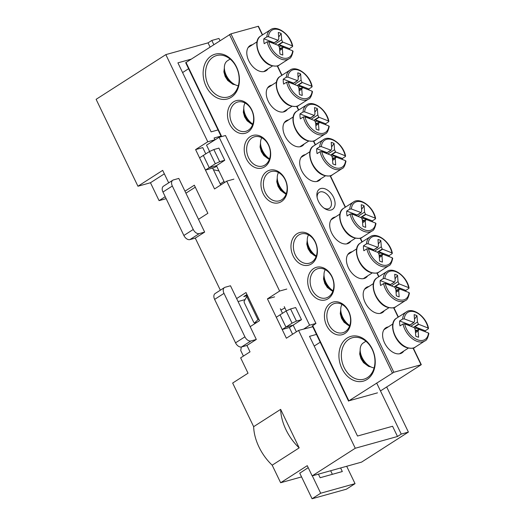 <?xml version="1.0" encoding="UTF-8"?>
<svg xmlns="http://www.w3.org/2000/svg" width="525" height="525" viewBox="0 0 525 525"><rect width="100%" height="100%" fill="white"/><g stroke="black" fill="none" stroke-linecap="round" stroke-linejoin="round"><path stroke-width="0.79" d="M205.761 153.838L202.755 147.597L195.602 149.592L214.541 188.954L226.728 181.145L279.622 291.053L267.442 298.863L286.381 338.231L298.567 330.415L312.762 326.753M195.602 149.592L207.782 141.783L165.834 54.62L96.114 99.33L137.944 186.237L162.678 170.369L168.683 182.844M220.992 136.073L214.075 137.996L214.935 139.788L208.819 143.712M212.618 168.085L220.743 184.977M280.324 308.772L282.483 313.261M289.341 327.508L292.589 334.254M316.45 334.418L309.533 336.348L357.512 436.032L392.575 426.261L397.497 436.485L355.274 448.252L298.567 330.415M299.768 473.189L308.201 467.65M246.96 294.525L243.79 296.559L247.446 295.542M195.293 187.176L185.922 193.18M299.178 447.877A40.156 25.312 -122.7 0 1 280.645 409.362L299.178 447.877L272.193 465.183L280.639 482.738L307.25 465.668L312.172 475.893L361.548 462.131L408.398 432.088L386.682 386.958M312.172 475.893L355.274 448.252M195.28 238.107L189.912 239.603A5.736 3.616 -122.7 0 1 183.875 235.489L193.246 229.477L172.331 186.027A5.736 3.616 57.3 0 1 172.81 180.2A5.736 3.616 57.3 0 1 173.447 179.918L178.815 178.421L204.652 232.096L195.28 238.107L220.349 290.2M250.162 326.668L256.312 339.452L246.947 345.457L241.579 346.953A5.736 3.616 -122.7 0 1 235.541 342.838L244.912 336.827L223.998 293.377A5.736 3.616 57.3 0 1 224.477 287.549A5.736 3.616 57.3 0 1 225.113 287.267L230.482 285.771L250.162 326.668L259.534 320.657L246.002 292.543L236.631 298.554M219.995 40.609L218.958 38.456L211.805 40.451L213.793 44.586M198.496 219.319L207.867 213.308L194.335 185.194L184.964 191.198M314.213 346.067L320.211 342.221M376.661 383.007L401.244 434.083L397.497 436.485M211.805 40.451L208.058 42.86L210.046 46.987M182.588 72.568L188.58 68.722M220.224 183.901L224.024 181.466M246.947 345.457L250.018 351.848L240.647 357.86L248.03 373.196L232.66 383.047L253.654 426.674L280.645 409.362M207.782 141.783L214.935 139.788M190.995 59.207L177.909 62.849L211.122 131.867L218.046 129.938M165.834 54.62L208.058 42.86M286.781 289.058L279.622 291.053M233.881 179.15L226.728 181.145M137.944 186.237L150.465 182.746L159.075 200.635L166.156 198.667M183.875 235.489L162.96 192.032A5.736 3.616 -122.7 0 1 163.439 186.211L172.81 180.2M220.598 184.669L221.714 184.36M286.302 310.885L284.898 307.965L280.921 310.019M238.074 301.547L245.057 299.604M235.541 342.838L214.627 299.388A5.736 3.616 -122.7 0 1 215.106 293.56L224.477 287.549M301.56 476.903L280.639 482.738M272.193 465.183A40.156 25.312 -122.7 0 1 253.654 426.674M401.244 434.083L408.398 432.088M164.351 173.841L150.465 182.746M274.595 296.874L267.442 298.863M204.652 232.096L199.283 233.592L189.912 239.603M193.246 229.477A5.736 3.616 57.3 0 0 199.283 233.592M256.312 339.452L250.95 340.948L241.579 346.953M244.912 336.827A5.736 3.616 57.3 0 0 250.95 340.948M159.075 200.635L165.211 196.704M346.684 466.279L355.044 483.65L320.69 493.224L312.329 475.847M340.6 467.972L342.32 471.542L320.132 477.724L318.412 474.154M320.69 493.224L312.073 498.75L346.421 489.182L355.044 483.65M312.073 498.75L299.723 473.091M243.41 356.088L240.726 350.503L241.323 347.012M330.652 470.741L332.371 474.318M209.58 151.456L206.535 145.136L219.155 137.274L225.494 135.509L315.938 323.433L312.395 325.986M315.938 323.433L309.599 325.198L303.89 328.932M224.752 160.269L219.693 161.674L215.309 163.741L205.478 170.074L199.579 157.822L209.436 151.548L213.852 149.533L218.905 148.122L224.752 160.269L216.438 165.703L224.543 182.549M284.255 306.613L286.302 310.879M301.481 319.692L296.422 321.103L292.031 323.17L282.201 329.503L276.308 317.244L286.158 310.971L290.574 308.956L295.634 307.545L301.481 319.692L293.16 325.132L296.382 331.82M309.599 325.198L219.155 137.274M213.412 169.739L218.958 170.947M289.656 328.158L289.498 327.469L293.16 325.132L285.961 327.134L280.022 314.79M258.72 318.97L254.454 323L253.719 322.298L244.309 302.741L244.053 301.389L246.789 296.533L247.623 295.916M203.3 155.367L209.239 167.711L216.438 165.703M282.201 329.503L289.498 327.469M205.478 170.074L214.41 167.587L216.668 166.182M246.789 296.533L257.827 319.463M256.988 322.291L254.395 323.033L256.935 322.33M271.943 85.089A14.917 9.404 57.3 0 0 271.117 85.267A14.917 9.404 57.3 0 0 266.392 95.353A14.917 9.404 57.3 0 0 275.783 110.007A14.917 9.404 57.3 0 0 283.913 111.851A14.917 9.404 57.3 0 0 287.431 109.233M305.406 154.612A14.917 9.404 57.3 0 0 304.579 154.79A14.917 9.404 57.3 0 0 299.847 164.876A14.917 9.404 57.3 0 0 309.245 179.53A14.917 9.404 57.3 0 0 317.369 181.374A14.917 9.404 57.3 0 0 320.887 178.756M335.423 216.982A14.917 9.404 57.3 0 0 334.589 217.16A14.917 9.404 57.3 0 0 329.864 227.246A14.917 9.404 57.3 0 0 339.262 241.894A14.917 9.404 57.3 0 0 347.386 243.738A14.917 9.404 57.3 0 0 350.903 241.126M368.878 286.506A14.917 9.404 57.3 0 0 368.051 286.683A14.917 9.404 57.3 0 0 363.326 296.769A14.917 9.404 57.3 0 0 372.717 311.417A14.917 9.404 57.3 0 0 380.848 313.261A14.917 9.404 57.3 0 0 384.366 310.649M252.512 44.704A14.917 9.404 57.3 0 0 251.678 44.881A14.917 9.404 57.3 0 0 246.953 54.968A14.917 9.404 57.3 0 0 256.351 69.622A14.917 9.404 57.3 0 0 264.475 71.466A14.917 9.404 57.3 0 0 267.993 68.847M388.316 326.891A14.917 9.404 57.3 0 0 387.489 327.068A14.917 9.404 57.3 0 0 382.758 337.155A14.917 9.404 57.3 0 0 392.155 351.803A14.917 9.404 57.3 0 0 400.28 353.647A14.917 9.404 57.3 0 0 403.797 351.035M288.678 119.851A14.917 9.404 57.3 0 0 287.844 120.028A14.917 9.404 57.3 0 0 283.119 130.115A14.917 9.404 57.3 0 0 292.517 144.769A14.917 9.404 57.3 0 0 300.641 146.613A14.917 9.404 57.3 0 0 304.159 143.994M352.15 251.744A14.917 9.404 57.3 0 0 351.323 251.921A14.917 9.404 57.3 0 0 346.592 262.008A14.917 9.404 57.3 0 0 355.989 276.655A14.917 9.404 57.3 0 0 364.114 278.499A14.917 9.404 57.3 0 0 367.631 275.887M331.15 210A12.049 7.593 57.3 0 0 333.493 197.17A12.049 7.593 57.3 0 0 320.814 188.527A12.049 7.593 57.3 0 0 316.995 196.678A12.049 7.593 57.3 0 0 324.581 208.51A12.049 7.593 57.3 0 0 331.15 210M323.853 208.005A9.463 5.965 57.3 0 0 328.355 208.779A9.463 5.965 57.3 0 0 329.405 208.313A9.463 5.965 57.3 0 0 329.785 197.899A9.463 5.965 57.3 0 0 320.237 191.914A9.463 5.965 57.3 0 0 319.187 192.38A9.463 5.965 57.3 0 0 317.152 197.551M231.853 123.04A15.199 11.583 -105.6 0 0 245.864 131.309A15.199 11.583 -105.6 0 0 248.305 130.213A15.199 11.583 -105.6 0 0 251.718 110.296A15.199 11.583 -105.6 0 0 237.707 102.027A15.199 11.583 -105.6 0 0 235.266 103.123A15.199 11.583 -105.6 0 0 231.853 123.04M247.971 132.051A16.925 12.895 74.4 0 1 229.655 124.057A16.925 12.895 74.4 0 1 233.454 101.889A16.925 12.895 74.4 0 1 251.77 109.876A16.925 12.895 74.4 0 1 247.971 132.051M208.294 85.299A21.512 16.393 -105.6 0 0 228.126 97.007A21.512 16.393 -105.6 0 0 231.577 95.452A21.512 16.393 -105.6 0 0 236.407 67.266A21.512 16.393 -105.6 0 0 216.576 55.558A21.512 16.393 -105.6 0 0 213.124 57.113A21.512 16.393 -105.6 0 0 208.294 85.299M231.243 97.282A23.231 17.706 74.4 0 1 206.095 86.317A23.231 17.706 74.4 0 1 211.312 55.88A23.231 17.706 74.4 0 1 236.453 66.846A23.231 17.706 74.4 0 1 231.243 97.282M328.788 324.45A15.199 11.583 -105.6 0 0 342.799 332.725A15.199 11.583 -105.6 0 0 345.24 331.629A15.199 11.583 -105.6 0 0 348.652 311.712A15.199 11.583 -105.6 0 0 334.642 303.437A15.199 11.583 -105.6 0 0 332.2 304.539A15.199 11.583 -105.6 0 0 328.788 324.45M344.905 333.46A16.925 12.895 74.4 0 1 326.589 325.474A16.925 12.895 74.4 0 1 330.389 303.299A16.925 12.895 74.4 0 1 348.705 311.292A16.925 12.895 74.4 0 1 344.905 333.46M344.098 367.48A21.512 16.393 -105.6 0 0 363.93 379.188A21.512 16.393 -105.6 0 0 367.382 377.639A21.512 16.393 -105.6 0 0 372.212 349.453A21.512 16.393 -105.6 0 0 352.38 337.746A21.512 16.393 -105.6 0 0 348.928 339.301A21.512 16.393 -105.6 0 0 344.098 367.48M367.047 379.47A23.231 17.706 74.4 0 1 341.9 368.504A23.231 17.706 74.4 0 1 347.117 338.061A23.231 17.706 74.4 0 1 372.264 349.033A23.231 17.706 74.4 0 1 367.047 379.47M265.315 192.563A15.199 11.583 -105.6 0 0 279.326 200.832A15.199 11.583 -105.6 0 0 281.767 199.736A15.199 11.583 -105.6 0 0 285.18 179.819A15.199 11.583 -105.6 0 0 271.162 171.55A15.199 11.583 -105.6 0 0 268.728 172.646A15.199 11.583 -105.6 0 0 265.315 192.563M281.433 201.574A16.925 12.895 74.4 0 1 263.117 193.581A16.925 12.895 74.4 0 1 266.917 171.412A16.925 12.895 74.4 0 1 285.233 179.399A16.925 12.895 74.4 0 1 281.433 201.574M295.326 254.927A15.199 11.583 -105.6 0 0 309.343 263.202A15.199 11.583 -105.6 0 0 311.778 262.106A15.199 11.583 -105.6 0 0 315.19 242.189A15.199 11.583 -105.6 0 0 301.179 233.914A15.199 11.583 -105.6 0 0 298.738 235.01A15.199 11.583 -105.6 0 0 295.326 254.927M311.443 263.937A16.925 12.895 74.4 0 1 293.127 255.951A16.925 12.895 74.4 0 1 296.927 233.776A16.925 12.895 74.4 0 1 315.243 241.769A16.925 12.895 74.4 0 1 311.443 263.937M248.581 157.802A15.199 11.583 -105.6 0 0 262.598 166.071A15.199 11.583 -105.6 0 0 265.033 164.975A15.199 11.583 -105.6 0 0 268.446 145.058A15.199 11.583 -105.6 0 0 254.435 136.789A15.199 11.583 -105.6 0 0 251.993 137.885A15.199 11.583 -105.6 0 0 248.581 157.802M264.698 166.812A16.925 12.895 74.4 0 1 246.382 158.819A16.925 12.895 74.4 0 1 250.182 136.651A16.925 12.895 74.4 0 1 268.498 144.638A16.925 12.895 74.4 0 1 264.698 166.812M312.06 289.688A15.199 11.583 -105.6 0 0 326.071 297.964A15.199 11.583 -105.6 0 0 328.512 296.868A15.199 11.583 -105.6 0 0 331.925 276.951A15.199 11.583 -105.6 0 0 317.907 268.675A15.199 11.583 -105.6 0 0 315.473 269.771A15.199 11.583 -105.6 0 0 312.06 289.688M328.178 298.699A16.925 12.895 74.4 0 1 309.862 290.712A16.925 12.895 74.4 0 1 313.661 268.537A16.925 12.895 74.4 0 1 331.977 276.531A16.925 12.895 74.4 0 1 328.178 298.699M377.501 392.851L348.876 400.824L393.822 372.264L421.299 364.672L380.481 390.935M221.287 136.677L185.686 62.705L230.948 33.843L258.425 26.25L262.566 34.847M279.687 50.479L282.332 48.786L282.804 55.033A12.62 7.954 57.3 0 1 279.943 53.937L279.477 47.69L278.539 45.491L268.833 41.646A16.058 10.126 57.3 0 0 281.603 57.573A16.058 10.126 57.3 0 0 292.674 50.794L292.799 51.608M233.553 83.843L232.011 82.845A11.471 7.232 -122.7 0 1 224.779 71.571L224.516 69.753A14.339 9.043 57.3 0 0 233.553 83.843A14.339 9.043 57.3 0 0 236.138 85.175A14.339 9.043 57.3 0 0 238.298 85.759M230.121 59.062L227.469 60.762A14.339 9.043 57.3 0 0 224.516 69.753M289.623 49.619A17.207 10.848 -122.7 0 0 289.433 48.595L292.432 46.672L292.3 45.852L282.594 42.007L281.656 39.808L281.19 33.561A12.62 7.954 57.3 0 0 279.753 32.891A12.62 7.954 57.3 0 0 278.335 32.465L278.801 38.712L278.152 40.3L268.465 36.711L266.838 36.855A17.207 10.848 -122.7 0 1 270.526 29.741L260.781 35.995A17.207 10.848 57.3 0 0 258.287 50.945A17.207 10.848 57.3 0 0 271.182 65.29A17.207 10.848 57.3 0 0 279.359 64.969L289.111 58.715A17.207 10.848 -122.7 0 1 280.928 59.043A17.207 10.848 -122.7 0 1 267.205 41.79L264.206 43.713A17.207 10.848 -122.7 0 1 263.839 38.778L266.838 36.855M292.674 50.794L283.218 47.165L282.332 48.786M279.602 49.363L282.988 47.197M282.384 47.585L279.523 48.326M283.953 47.447A9.758 6.156 57.3 0 0 283.894 47.191L280.586 45.924L279.103 44.632L282.85 42.23M279.123 46.863L280.586 45.924M277.797 45.084L282.594 42.007M275.067 44.034L281.656 39.808M278.677 37.012L281.19 33.561M273.354 43.378L278.152 40.3M277.915 40.333L274.168 42.742L272.79 42.932L269.489 41.659A9.758 6.156 57.3 0 0 269.463 41.888M289.433 48.595L279.103 44.632M292.432 46.672L292.3 45.852A16.058 10.126 57.3 0 0 279.53 29.925A16.058 10.126 57.3 0 0 268.465 36.711M274.168 42.742L263.839 38.778M267.205 41.79L268.833 41.646M299.125 90.864L301.77 89.171L302.236 95.419A12.62 7.954 57.3 0 1 299.381 94.323L298.915 88.075L297.977 85.877L288.271 82.031A16.058 10.126 57.3 0 0 301.042 97.958A16.058 10.126 57.3 0 0 312.106 91.173L312.237 91.993M251.442 123.224A11.471 7.232 -122.7 0 1 244.217 111.956L243.954 110.138A14.339 9.043 57.3 0 0 252.82 124.117L251.442 123.224M245.077 103.012A14.339 9.043 57.3 0 0 243.954 110.138M309.061 90.005A17.207 10.848 -122.7 0 0 308.871 88.981L311.87 87.058L311.738 86.238L302.033 82.392L301.094 80.194L300.628 73.946A12.62 7.954 57.3 0 0 299.191 73.277A12.62 7.954 57.3 0 0 297.773 72.85L298.239 79.098L297.583 80.686L287.897 77.096L286.269 77.234A17.207 10.848 -122.7 0 1 289.964 70.127L280.219 76.381A17.207 10.848 57.3 0 0 277.718 91.33A17.207 10.848 57.3 0 0 290.62 105.676A17.207 10.848 57.3 0 0 298.797 105.354L308.543 99.1A17.207 10.848 -122.7 0 1 300.366 99.428A17.207 10.848 -122.7 0 1 286.643 82.176L283.644 84.098A17.207 10.848 -122.7 0 1 283.27 79.157L286.269 77.234M312.106 91.173L302.656 87.55L301.77 89.171M299.04 89.749L302.42 87.583M301.816 87.97L298.961 88.712M303.391 87.832A9.758 6.156 57.3 0 0 303.332 87.577L300.024 86.303L298.535 85.017L302.282 82.615M298.561 87.248L300.024 86.303M297.235 85.47L302.033 82.392M294.505 84.42L301.094 80.194M298.115 77.398L300.628 73.946M292.786 83.764L297.583 80.686M297.353 80.719L293.606 83.121L292.228 83.317L288.921 82.044A9.758 6.156 57.3 0 0 288.901 82.274M308.871 88.981L298.535 85.017M311.87 87.058L311.738 86.238A16.058 10.126 57.3 0 0 298.968 70.311A16.058 10.126 57.3 0 0 287.897 77.096M293.606 83.121L283.27 79.157M286.643 82.176L288.271 82.031M362.598 222.757L365.242 221.058L365.715 227.312A12.62 7.954 57.3 0 1 362.854 226.216L362.388 219.962L361.449 217.77L351.743 213.924A16.058 10.126 57.3 0 0 364.514 229.852A16.058 10.126 57.3 0 0 375.585 223.066L375.71 223.886M316.293 256.01L314.921 255.117A11.471 7.232 -122.7 0 1 307.689 243.849L307.427 242.032A14.339 9.043 57.3 0 0 316.299 256.01M308.556 234.905A14.339 9.043 57.3 0 0 307.427 242.032M372.533 221.898A17.207 10.848 -122.7 0 0 372.343 220.874L375.342 218.945L375.211 218.131L365.505 214.285L364.567 212.087L364.101 205.833A12.62 7.954 57.3 0 0 362.663 205.163A12.62 7.954 57.3 0 0 361.246 204.737L361.712 210.991L361.062 212.579L351.376 208.983L349.748 209.127A17.207 10.848 -122.7 0 1 353.437 202.02L343.691 208.268A17.207 10.848 57.3 0 0 341.197 223.223A17.207 10.848 57.3 0 0 354.093 237.569A17.207 10.848 57.3 0 0 362.276 237.241L372.022 230.993A17.207 10.848 -122.7 0 1 363.838 231.315A17.207 10.848 -122.7 0 1 350.116 214.062L347.117 215.985A17.207 10.848 -122.7 0 1 346.749 211.05L349.748 209.127M375.585 223.066L366.128 219.443L365.242 221.058M362.512 221.642L365.899 219.47M365.295 219.863L362.434 220.605M366.863 219.719A9.758 6.156 57.3 0 0 366.804 219.463L363.503 218.197L362.014 216.91L365.761 214.502M362.033 219.135L363.503 218.197M360.708 217.363L365.505 214.285M357.978 216.313L364.567 212.087M361.587 209.291L364.101 205.833M356.265 215.657L361.062 212.579M360.826 212.612L357.079 215.014L355.701 215.204L352.4 213.938A9.758 6.156 57.3 0 0 352.373 214.161M372.343 220.874L362.014 216.91M375.342 218.945L375.211 218.131A16.058 10.126 57.3 0 0 362.44 202.204A16.058 10.126 57.3 0 0 351.376 208.983M357.079 215.014L346.749 211.05M350.116 214.062L351.743 213.924M415.492 332.666L418.136 330.967L418.609 337.221A12.62 7.954 57.3 0 1 415.754 336.125L415.282 329.877L414.343 327.679L404.637 323.833A16.058 10.126 57.3 0 0 417.414 339.76A16.058 10.126 57.3 0 0 428.479 332.975L428.61 333.795M369.357 366.03L367.815 365.026A11.471 7.232 -122.7 0 1 360.59 353.758L360.321 351.94A14.339 9.043 57.3 0 0 369.357 366.03A14.339 9.043 57.3 0 0 371.949 367.362A14.339 9.043 57.3 0 0 374.102 367.946M365.925 341.25L363.28 342.95A14.339 9.043 57.3 0 0 360.321 351.94M425.427 331.807A17.207 10.848 -122.7 0 0 425.237 330.783L428.236 328.86L428.111 328.04L418.405 324.194L417.467 321.996L416.994 315.742A12.62 7.954 57.3 0 0 415.557 315.072A12.62 7.954 57.3 0 0 414.14 314.652L414.612 320.9L413.956 322.488L404.27 318.892L402.642 319.036A17.207 10.848 -122.7 0 1 406.337 311.929L396.592 318.176A17.207 10.848 57.3 0 0 394.091 333.132A17.207 10.848 57.3 0 0 406.993 347.478A17.207 10.848 57.3 0 0 415.17 347.15L424.915 340.902A17.207 10.848 -122.7 0 1 416.738 341.224A17.207 10.848 -122.7 0 1 403.01 323.978L400.011 325.9A17.207 10.848 -122.7 0 1 399.643 320.959L402.642 319.036M428.479 332.975L419.029 329.352L418.136 330.967M415.406 331.551L418.792 329.385M418.189 329.772L415.334 330.514M419.757 329.634A9.758 6.156 57.3 0 0 419.698 329.372L416.397 328.105L414.908 326.819L418.655 324.411M414.927 329.044L416.397 328.105M413.608 327.272L418.405 324.194M410.878 326.222L417.467 321.996M414.481 319.2L416.994 315.742M409.159 325.566L413.956 322.488M413.72 322.521L409.973 324.923L408.594 325.113L405.293 323.846A9.758 6.156 57.3 0 0 405.267 324.069M425.237 330.783L414.908 326.819M428.236 328.86L428.111 328.04A16.058 10.126 57.3 0 0 415.334 312.113A16.058 10.126 57.3 0 0 404.27 318.892M409.973 324.923L399.643 320.959M403.01 323.978L404.637 323.833M332.581 160.388L335.226 158.694L335.698 164.942A12.62 7.954 57.3 0 1 332.843 163.846L332.371 157.598L331.433 155.4L321.727 151.554A16.058 10.126 57.3 0 0 334.504 167.482A16.058 10.126 57.3 0 0 345.568 160.702L345.699 161.516M286.283 193.646L284.904 192.754A11.471 7.232 -122.7 0 1 277.679 181.479L277.41 179.662A14.339 9.043 57.3 0 0 286.283 193.64M278.539 172.535A14.339 9.043 57.3 0 0 277.41 179.662M342.517 159.528A17.207 10.848 -122.7 0 0 342.326 158.504L345.325 156.581L345.201 155.761L335.495 151.915L334.556 149.717L334.084 143.469A12.62 7.954 57.3 0 0 332.647 142.8A12.62 7.954 57.3 0 0 331.229 142.373L331.702 148.627L331.045 150.209L321.359 146.619L319.732 146.764A17.207 10.848 -122.7 0 1 323.426 139.657L313.681 145.904A17.207 10.848 57.3 0 0 311.181 160.853A17.207 10.848 57.3 0 0 324.082 175.199A17.207 10.848 57.3 0 0 332.259 174.877L342.005 168.623A17.207 10.848 -122.7 0 1 333.828 168.952A17.207 10.848 -122.7 0 1 320.099 151.699L317.1 153.622A17.207 10.848 -122.7 0 1 316.733 148.687L319.732 146.764M345.568 160.702L336.118 157.073L335.226 158.694M332.496 159.278L335.882 157.106M335.278 157.493L332.423 158.235M336.847 157.356A9.758 6.156 57.3 0 0 336.788 157.1L333.487 155.833L331.997 154.54L335.744 152.138M332.017 156.772L333.487 155.833M330.697 154.993L335.495 151.915M327.961 153.943L334.556 149.717M331.57 146.928L334.084 143.469M326.248 153.287L331.045 150.209M330.809 150.242L327.062 152.65L325.684 152.841L322.383 151.574A9.758 6.156 57.3 0 0 322.357 151.797M342.326 158.504L331.997 154.54M345.325 156.581L345.201 155.761A16.058 10.126 57.3 0 0 332.423 139.834A16.058 10.126 57.3 0 0 321.359 146.619M327.062 152.65L316.733 148.687M320.099 151.699L321.727 151.554M396.06 292.281L398.705 290.581L399.171 296.835A12.62 7.954 57.3 0 1 396.316 295.739L395.85 289.492L394.912 287.293L385.206 283.447A16.058 10.126 57.3 0 0 397.976 299.375A16.058 10.126 57.3 0 0 409.041 292.589L409.172 293.409M348.377 324.64A11.471 7.232 -122.7 0 1 341.152 313.373L340.889 311.555A14.339 9.043 57.3 0 0 349.755 325.533L348.377 324.64M342.011 304.428A14.339 9.043 57.3 0 0 340.889 311.555M405.989 291.421A17.207 10.848 -122.7 0 0 405.805 290.397L408.804 288.474L408.673 287.654L398.967 283.808L398.029 281.61L397.563 275.363A12.62 7.954 57.3 0 0 396.126 274.687A12.62 7.954 57.3 0 0 394.708 274.267L395.174 280.514L394.518 282.102L384.832 278.506L383.204 278.65A17.207 10.848 -122.7 0 1 386.899 271.543L377.153 277.797A17.207 10.848 57.3 0 0 374.653 292.747A17.207 10.848 57.3 0 0 387.555 307.092A17.207 10.848 57.3 0 0 395.732 306.764L405.477 300.517A17.207 10.848 -122.7 0 1 397.3 300.838A17.207 10.848 -122.7 0 1 383.578 283.592L380.579 285.515A17.207 10.848 -122.7 0 1 380.205 280.573L383.204 278.65M409.041 292.589L399.591 288.967L398.705 290.581M395.975 291.165L399.354 288.999M398.751 289.387L395.896 290.128M400.326 289.249A9.758 6.156 57.3 0 0 400.267 288.986L396.959 287.72L395.469 286.433L399.217 284.025M395.496 288.665L396.959 287.72M394.17 286.886L398.967 283.808M391.44 285.836L398.029 281.61M395.049 278.814L397.563 275.363M389.721 285.18L394.518 282.102M394.288 282.135L390.541 284.537L389.163 284.727L385.855 283.461A9.758 6.156 57.3 0 0 385.836 283.684M405.805 290.397L395.469 286.433M408.804 288.474L408.673 287.654A16.058 10.126 57.3 0 0 395.902 271.727A16.058 10.126 57.3 0 0 384.832 278.506M390.541 284.537L380.205 280.573M383.578 283.592L385.206 283.447M315.853 125.626L318.498 123.933L318.97 130.18A12.62 7.954 57.3 0 1 316.109 129.084L315.643 122.837L314.705 120.638L304.999 116.793A16.058 10.126 57.3 0 0 317.769 132.72A16.058 10.126 57.3 0 0 328.84 125.941L328.965 126.755M268.177 157.992A11.471 7.232 -122.7 0 1 260.945 146.718L260.682 144.9A14.339 9.043 57.3 0 0 269.548 158.878L268.177 157.992M261.804 137.773A14.339 9.043 57.3 0 0 260.682 144.9M325.789 124.766A17.207 10.848 -122.7 0 0 325.598 123.743L328.598 121.82L328.466 120.999L318.76 117.154L317.822 114.955L317.356 108.708A12.62 7.954 57.3 0 0 315.919 108.038A12.62 7.954 57.3 0 0 314.501 107.612L314.967 113.859L314.317 115.447L304.631 111.858L303.004 112.002A17.207 10.848 -122.7 0 1 306.692 104.888L296.947 111.143A17.207 10.848 57.3 0 0 294.453 126.092A17.207 10.848 57.3 0 0 307.348 140.438A17.207 10.848 57.3 0 0 315.525 140.116L325.277 133.862A17.207 10.848 -122.7 0 1 317.093 134.19A17.207 10.848 -122.7 0 1 303.371 116.937L300.372 118.86A17.207 10.848 -122.7 0 1 300.005 113.925L303.004 112.002M328.84 125.941L319.384 122.312L318.498 123.933M315.768 124.51L319.154 122.345M318.55 122.732L315.689 123.473M320.119 122.594A9.758 6.156 57.3 0 0 320.06 122.338L316.752 121.072L315.269 119.779L319.016 117.377M315.289 122.01L316.752 121.072M313.963 120.232L318.76 117.154M311.233 119.182L317.822 114.955M314.842 112.16L317.356 108.708M309.52 118.525L314.317 115.447M314.081 115.48L310.334 117.889L308.956 118.079L305.655 116.806A9.758 6.156 57.3 0 0 305.629 117.036M325.598 123.743L315.269 119.779M328.598 121.82L328.466 120.999A16.058 10.126 57.3 0 0 315.696 105.072A16.058 10.126 57.3 0 0 304.631 111.858M310.334 117.889L300.005 113.925M303.371 116.937L304.999 116.793M379.326 257.519L381.97 255.819L382.443 262.073A12.62 7.954 57.3 0 1 379.588 260.978L379.116 254.723L378.177 252.532L368.471 248.686A16.058 10.126 57.3 0 0 381.248 264.613A16.058 10.126 57.3 0 0 392.313 257.827L392.444 258.648M331.649 289.879A11.471 7.232 -122.7 0 1 324.424 278.611L324.155 276.793A14.339 9.043 57.3 0 0 333.027 290.771L331.649 289.879M325.283 269.666A14.339 9.043 57.3 0 0 324.155 276.793M389.261 256.659A17.207 10.848 -122.7 0 0 389.071 255.636L392.07 253.713L391.945 252.893L382.239 249.047L381.301 246.848L380.828 240.594A12.62 7.954 57.3 0 0 379.391 239.925A12.62 7.954 57.3 0 0 377.974 239.505L378.446 245.752L377.79 247.341L368.104 243.744L366.476 243.889A17.207 10.848 -122.7 0 1 370.171 236.782L360.426 243.029A17.207 10.848 57.3 0 0 357.925 257.985A17.207 10.848 57.3 0 0 370.827 272.331A17.207 10.848 57.3 0 0 379.004 272.002L388.749 265.755A17.207 10.848 -122.7 0 1 380.572 266.077A17.207 10.848 -122.7 0 1 366.844 248.83L363.845 250.753A17.207 10.848 -122.7 0 1 363.477 245.812L366.476 243.889M392.313 257.827L382.863 254.205L381.97 255.819M379.24 256.403L382.627 254.238M382.023 254.625L379.168 255.367M383.591 254.481A9.758 6.156 57.3 0 0 383.532 254.225L380.231 252.958L378.742 251.672L382.489 249.263M378.761 253.897L380.231 252.958M377.442 252.125L382.239 249.047M374.712 251.075L381.301 246.848M378.315 244.053L380.828 240.594M372.993 250.418L377.79 247.341M377.554 247.373L373.807 249.775L372.428 249.966L369.127 248.699A9.758 6.156 57.3 0 0 369.101 248.922M389.071 255.636L378.742 251.672M392.07 253.713L391.945 252.893A16.058 10.126 57.3 0 0 379.168 236.965A16.058 10.126 57.3 0 0 368.104 243.744M373.807 249.775L363.477 245.812M366.844 248.83L368.471 248.686M172.331 186.027L162.96 192.032M223.998 293.377L214.627 299.388M219.693 161.674L213.852 149.533M296.422 321.103L290.574 308.956M215.309 163.741L209.436 151.548M292.031 323.17L286.158 310.971M258.142 26.27L262.342 34.991M277.22 65.914L281.781 75.377M296.658 106.299L298.508 110.138M313.386 141.061L315.236 144.9M330.12 175.823L345.253 207.27M360.137 238.186L361.981 242.032M376.865 272.947L378.715 276.793M393.592 307.709L398.147 317.179M413.031 348.095L421.011 364.685M230.948 33.843L393.822 372.264M229.484 34.525L392.352 372.94M186.007 62.409L221.694 136.566M312.67 325.592L348.876 400.824M224.378 68.329A11.182 7.055 57.3 0 0 233.31 84.144A11.182 7.055 57.3 0 0 234.787 84.564M243.81 108.714A11.182 7.055 57.3 0 0 252.683 124.504M307.289 240.607A11.182 7.055 57.3 0 0 316.162 256.397M360.183 350.516A11.182 7.055 57.3 0 0 369.121 366.332A11.182 7.055 57.3 0 0 370.591 366.752M277.272 178.244A11.182 7.055 57.3 0 0 286.145 194.027M340.745 310.131A11.182 7.055 57.3 0 0 349.617 325.92M260.544 143.476A11.182 7.055 57.3 0 0 269.417 159.265M324.017 275.369A11.182 7.055 57.3 0 0 332.889 291.158M277.482 65.835L282.004 75.233M296.914 106.221L298.732 109.994M313.648 140.982L315.459 144.762M330.376 175.744L345.476 207.126M360.393 238.114L362.204 241.887M377.121 272.875L378.938 276.649M393.848 307.637L398.37 317.034M413.287 348.023L421.299 364.672M312.316 325.828L348.554 401.126M289.111 58.715C290.712 58.373 292.038 55.88 293.075 51.24M235.187 84.768L232.824 84.23L227.725 80.469L225.179 76.506L223.893 71.892L224.359 67.882M260.781 35.995C251.902 40.51 258.989 61.569 270.697 65.376C275.533 66.452 278.427 66.314 279.359 64.969M248.161 47.493L257.053 41.79M264.141 71.321L272.541 65.933M292.701 46.22C290.64 34.663 277.134 24.688 270.526 29.741M308.543 99.1C310.15 98.759 311.469 96.265 312.513 91.626M252.597 124.733L247.163 120.855L244.611 116.891L243.324 112.278L243.797 108.268M280.219 76.381C271.34 80.896 278.427 101.955 290.135 105.761C294.971 106.838 297.859 106.7 298.797 105.354M267.599 87.878L276.491 82.176M283.579 111.707L291.972 106.319M312.139 86.599C310.072 75.049 296.572 65.074 289.964 70.127M372.022 230.993C373.623 230.652 374.948 228.158 375.985 223.519M316.07 256.627L310.636 252.742L308.09 248.784L306.803 244.171L307.269 240.155M343.691 208.268C334.812 212.782 341.9 233.848 353.607 237.648C358.45 238.724 361.338 238.593 362.276 237.241M331.072 219.772L339.964 214.069M347.051 243.593L355.451 238.212M375.611 218.492C373.551 206.942 360.045 196.967 353.437 202.02M424.915 340.902C426.517 340.561 427.842 338.067 428.886 333.428M370.991 366.949L368.635 366.411L363.53 362.657L360.983 358.693L359.697 354.08L360.17 350.063M396.592 318.176C387.712 322.698 394.8 343.757 406.508 347.557C411.344 348.633 414.232 348.502 415.17 347.15M383.972 329.68L392.864 323.978M399.952 353.502L408.345 348.121M428.505 328.401C426.444 316.851 412.945 306.876 406.337 311.929M342.005 168.623C343.606 168.282 344.932 165.788 345.975 161.149M286.059 194.257L280.619 190.378L278.073 186.414L276.787 181.801L277.252 177.791M313.681 145.904C304.795 150.419 311.889 171.478 323.597 175.284C328.433 176.361 331.321 176.223 332.259 174.877M301.061 157.402L309.953 151.699M317.041 181.23L325.434 175.842M345.594 156.128C343.534 144.572 330.035 134.597 323.426 139.657M405.477 300.517C407.085 300.175 408.404 297.682 409.447 293.042M349.532 326.15L344.098 322.271L341.545 318.308L340.259 313.694L340.732 309.684M377.153 277.797C368.274 282.312 375.362 303.371 387.069 307.178C391.906 308.254 394.793 308.116 395.732 306.764M364.534 289.295L373.426 283.592M380.513 313.117L388.907 307.735M409.073 288.015C407.006 276.465 393.507 266.49 386.899 271.543M325.277 133.862C326.878 133.521 328.204 131.027 329.241 126.387M269.325 159.495L263.891 155.617L261.345 151.653L260.059 147.039L260.525 143.03M296.947 111.143C288.067 115.657 295.155 136.717 306.863 140.523C311.699 141.599 314.593 141.461 315.525 140.116M284.327 122.64L293.219 116.937M300.307 146.468L308.707 141.081M328.867 121.367C326.806 109.81 313.3 99.835 306.692 104.888M388.749 265.755C390.351 265.414 391.676 262.92 392.72 258.28M332.804 291.388L327.364 287.51L324.817 283.546L323.531 278.933L324.004 274.916M360.426 243.029C351.547 247.551 358.634 268.61 370.342 272.409C375.178 273.486 378.066 273.354 379.004 272.002M347.806 254.533L356.698 248.83M363.786 278.355L372.179 272.974M392.339 253.253C390.278 241.703 376.779 231.728 370.171 236.782"/></g></svg>
